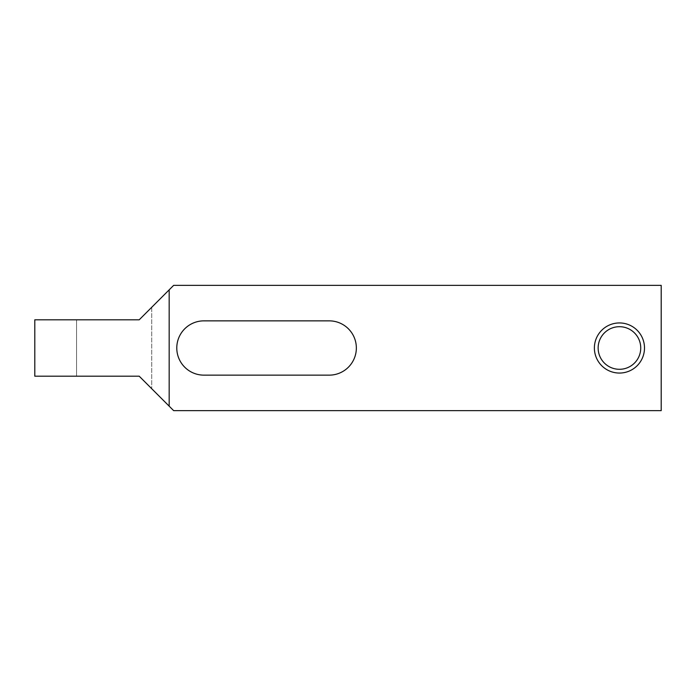 <?xml version="1.0" encoding="UTF-8"?>
<svg xmlns="http://www.w3.org/2000/svg" width="696" height="696" viewBox="0 0 696 696"><rect width="100%" height="100%" fill="white"/><g stroke="black" fill="none" stroke-linecap="round" stroke-linejoin="round"><path stroke-width="0.52" stroke-dasharray="3.48 2.61" d="M598.142 348A21.298 21.298 0 0 0 619.44 369.298A21.298 21.298 0 0 0 640.738 348A21.298 21.298 0 0 0 619.44 326.702A21.298 21.298 0 0 0 598.142 348M76.56 319.812L139.2 319.812L173.652 285.36L661.2 285.36L661.2 410.64L173.652 410.64L139.2 376.188L34.8 376.188L34.8 319.812L76.56 319.812L76.56 376.188L76.56 319.812M203.928 320.856A27.144 27.144 0 0 0 176.784 348A27.144 27.144 0 0 0 203.928 375.144L329.208 375.144A27.144 27.144 0 0 0 356.352 348A27.144 27.144 0 0 0 329.208 320.856L203.928 320.856M151.728 307.284L151.728 388.716L151.728 307.284"/><path stroke-width="1.04" d="M598.142 348A21.298 21.298 0 0 0 619.44 369.298A21.298 21.298 0 0 0 640.738 348A21.298 21.298 0 0 0 619.44 326.702A21.298 21.298 0 0 0 598.142 348M644.496 348A25.056 25.056 0 0 1 619.44 373.056A25.056 25.056 0 0 1 594.384 348A25.056 25.056 0 0 1 619.44 322.944A25.056 25.056 0 0 1 644.496 348M139.2 319.812L34.8 319.812L34.8 376.188L139.2 376.188L173.652 410.64L661.2 410.64L661.2 285.36L173.652 285.36L139.2 319.812M203.928 375.144A27.144 27.144 0 0 1 176.784 348A27.144 27.144 0 0 1 203.928 320.856L329.208 320.856A27.144 27.144 0 0 1 356.352 348A27.144 27.144 0 0 1 329.208 375.144L203.928 375.144M169.171 289.84L169.171 406.16"/></g></svg>
